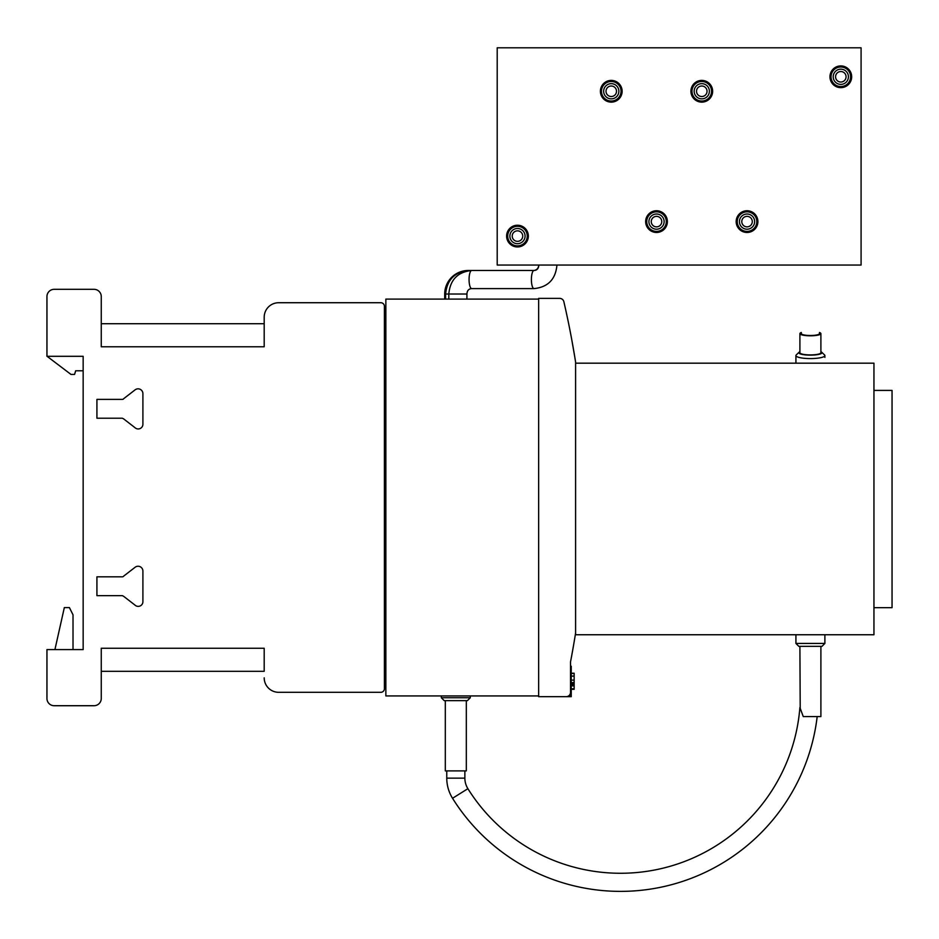 <?xml version="1.0" encoding="UTF-8"?>
<svg xmlns="http://www.w3.org/2000/svg" width="939" height="939" viewBox="0 0 939 939"><rect width="100%" height="100%" fill="white"/><g stroke="black" fill="none" stroke-linecap="round" stroke-linejoin="round"><path stroke-width="1.41" d="M817.188 716.574A198.059 198.059 0 0 1 452.539 798.279L460.216 793.478L452.539 798.279A38.018 38.018 0 0 1 446.764 778.138L464.864 778.138A19.919 19.919 0 0 0 467.892 788.69A179.959 179.959 0 0 0 799.899 707.466L803.174 716.34M467.892 788.69L460.216 793.478L467.892 788.69M468.749 270.69A9.05 1.256 -90 0 1 469.007 270.491L468.232 270.491A23.534 23.534 0 0 0 444.699 294.024L466.918 294.024L466.918 299.095M533.552 270.491C536.615 270.315 538.376 268.507 538.833 265.056A5.434 5.434 0 0 1 533.411 270.491M441.33 697.747L470.298 697.747L467.399 700.647L444.229 700.647L441.33 697.747L441.33 695.94M466.319 700.647L466.319 770.896L445.309 770.896L445.309 700.647M810.404 643.438L824.888 643.438L821.989 646.337L798.819 646.337L795.92 643.438L810.404 643.438M800.204 708.112L799.899 646.337M820.897 646.337L820.897 716.574L803.232 716.574M747.033 232.473A10.857 10.857 0 0 1 736.176 221.616A10.857 10.857 0 0 1 747.033 210.747A10.857 10.857 0 0 1 757.902 221.616A10.857 10.857 0 0 1 747.033 232.473M656.514 232.473A10.857 10.857 0 0 1 645.656 221.616A10.857 10.857 0 0 1 656.514 210.747A10.857 10.857 0 0 1 667.383 221.616A10.857 10.857 0 0 1 656.514 232.473M701.773 102.128A10.857 10.857 0 0 1 690.916 91.259A10.857 10.857 0 0 1 701.773 80.402A10.857 10.857 0 0 1 712.642 91.259A10.857 10.857 0 0 1 701.773 102.128M611.254 102.128A10.857 10.857 0 0 1 600.397 91.259A10.857 10.857 0 0 1 611.254 80.402A10.857 10.857 0 0 1 622.123 91.259A10.857 10.857 0 0 1 611.254 102.128M840.816 87.644A10.857 10.857 0 0 1 829.959 76.775A10.857 10.857 0 0 1 840.816 65.918A10.857 10.857 0 0 1 851.673 76.775A10.857 10.857 0 0 1 840.816 87.644M517.471 246.957A10.857 10.857 0 0 1 506.614 236.1A10.857 10.857 0 0 1 517.471 225.231A10.857 10.857 0 0 1 528.34 236.1A10.857 10.857 0 0 1 517.471 246.957M517.471 226.322A9.777 9.777 0 0 1 527.249 236.1A9.777 9.777 0 0 1 517.471 245.865A9.777 9.777 0 0 1 507.694 236.1A9.777 9.777 0 0 1 517.471 226.322M517.471 243.694A7.606 7.606 0 0 0 525.077 236.1A7.606 7.606 0 0 0 517.471 228.494A7.606 7.606 0 0 0 509.877 236.1A7.606 7.606 0 0 0 517.471 243.694M517.471 241.346A5.247 5.247 0 0 1 512.225 236.1A5.247 5.247 0 0 1 517.471 230.841A5.247 5.247 0 0 1 522.73 236.1A5.247 5.247 0 0 1 517.471 241.346M840.816 66.998A9.777 9.777 0 0 1 850.593 76.775A9.777 9.777 0 0 1 840.816 86.552A9.777 9.777 0 0 1 831.038 76.775A9.777 9.777 0 0 1 840.816 66.998M840.816 84.381A7.606 7.606 0 0 0 848.422 76.775A7.606 7.606 0 0 0 840.816 69.169A7.606 7.606 0 0 0 833.21 76.775A7.606 7.606 0 0 0 840.816 84.381M840.816 82.033A5.247 5.247 0 0 1 835.569 76.775A5.247 5.247 0 0 1 840.816 71.528A5.247 5.247 0 0 1 846.062 76.775A5.247 5.247 0 0 1 840.816 82.033M611.254 81.482A9.777 9.777 0 0 1 621.031 91.259A9.777 9.777 0 0 1 611.254 101.036A9.777 9.777 0 0 1 601.476 91.259A9.777 9.777 0 0 1 611.254 81.482M611.254 98.865A7.606 7.606 0 0 0 618.86 91.259A7.606 7.606 0 0 0 611.254 83.653A7.606 7.606 0 0 0 603.648 91.259A7.606 7.606 0 0 0 611.254 98.865M611.254 96.517A5.247 5.247 0 0 1 606.007 91.259A5.247 5.247 0 0 1 611.254 86.012A5.247 5.247 0 0 1 616.5 91.259A5.247 5.247 0 0 1 611.254 96.517M701.773 81.482A9.777 9.777 0 0 1 711.551 91.259A9.777 9.777 0 0 1 701.773 101.036A9.777 9.777 0 0 1 691.996 91.259A9.777 9.777 0 0 1 701.773 81.482M701.773 98.865A7.606 7.606 0 0 0 709.379 91.259A7.606 7.606 0 0 0 701.773 83.653A7.606 7.606 0 0 0 694.167 91.259A7.606 7.606 0 0 0 701.773 98.865M701.773 96.517A5.247 5.247 0 0 1 696.527 91.259A5.247 5.247 0 0 1 701.773 86.012A5.247 5.247 0 0 1 707.032 91.259A5.247 5.247 0 0 1 701.773 96.517M656.514 211.838A9.777 9.777 0 0 1 666.291 221.616A9.777 9.777 0 0 1 656.514 231.393A9.777 9.777 0 0 1 646.736 221.616A9.777 9.777 0 0 1 656.514 211.838M656.514 229.21A7.606 7.606 0 0 0 664.119 221.616A7.606 7.606 0 0 0 656.514 214.01A7.606 7.606 0 0 0 648.908 221.616A7.606 7.606 0 0 0 656.514 229.21M656.514 226.862A5.247 5.247 0 0 1 651.267 221.616A5.247 5.247 0 0 1 656.514 216.357A5.247 5.247 0 0 1 661.76 221.616A5.247 5.247 0 0 1 656.514 226.862M747.033 211.838A9.777 9.777 0 0 1 756.811 221.616A9.777 9.777 0 0 1 747.033 231.393A9.777 9.777 0 0 1 737.256 221.616A9.777 9.777 0 0 1 747.033 211.838M747.033 229.21A7.606 7.606 0 0 0 754.639 221.616A7.606 7.606 0 0 0 747.033 214.01A7.606 7.606 0 0 0 739.427 221.616A7.606 7.606 0 0 0 747.033 229.21M747.033 226.862A5.247 5.247 0 0 1 741.787 221.616A5.247 5.247 0 0 1 747.033 216.357A5.247 5.247 0 0 1 752.292 221.616A5.247 5.247 0 0 1 747.033 226.862M821.719 352.231L824.548 354.93A14.484 3.017 180 0 1 824.888 355.576A14.484 3.017 180 0 1 810.404 358.581A14.484 3.017 180 0 1 795.92 355.576A14.484 3.017 180 0 1 796.249 354.93L799.077 352.231A11.585 2.406 0 0 0 810.404 355.142A11.585 2.406 0 0 0 821.719 352.231A11.585 2.406 0 0 0 820.897 351.714M799.899 351.714A11.585 2.406 0 0 0 799.077 352.231M820.897 333.615L820.897 352.735A10.505 2.183 180 0 1 810.404 354.919A10.505 2.183 180 0 1 799.899 352.735L799.899 333.615A10.505 2.183 0 0 0 810.404 335.798A10.505 2.183 0 0 0 820.897 333.615A10.505 2.183 0 0 0 819.454 332.5L819.454 333.615A9.05 1.878 0 0 1 810.404 335.493A9.05 1.878 0 0 1 801.343 333.615L801.343 332.5A10.505 2.183 0 0 0 799.899 333.615M575.595 632.968C570.572 662.582 570.572 662.582 575.595 632.968L575.595 362.067A868.998 868.998 0 0 0 563.87 301.736A4.343 4.343 0 0 0 559.632 298.367L538.657 298.367L538.657 696.668L566.182 696.668A4.343 4.343 0 0 0 570.525 692.313L570.525 661.901A868.998 868.998 0 0 0 575.595 632.968M571.687 655.751L573.353 646.419M570.525 666.244L571.241 666.244L571.241 696.668L563.283 696.668M571.241 689.32L574.14 689.32L574.14 673.228L571.241 673.228M571.241 688.803L574.14 688.803M571.241 685.834L574.14 685.834M571.241 684.895L574.14 684.895M571.241 683.897L574.14 683.897M571.241 682.641L574.14 682.641M571.241 680.118L574.14 680.118M571.241 676.092L574.14 676.092M571.241 673.451L574.14 673.451M574.691 356.491L571.687 339.284M574.304 354.191L573.87 351.585L574.304 354.191M538.657 299.095L385.859 299.095L385.859 695.94L538.657 695.94M385.859 332.383L384.415 332.383L384.415 323.72L385.859 323.72M384.415 332.383L384.415 662.652L385.859 662.652M385.859 671.315L384.415 671.315L384.415 662.652M264.199 671.315L101.259 671.315L264.199 671.315L264.199 648.262L101.259 648.262L101.259 698.475A7.242 7.242 0 0 1 94.017 705.717L54.192 705.717A7.242 7.242 0 0 1 46.95 698.475L46.95 649.588L83.16 649.588L83.16 356.304L46.95 356.304L46.95 296.56A7.242 7.242 0 0 1 54.192 289.318L94.017 289.318A7.242 7.242 0 0 1 101.259 296.56L101.259 323.72L264.199 323.72M47.067 356.304L70.965 374.415L74.58 374.415L75.672 370.788L83.16 370.788M54.92 649.588L64.333 607.592L69.404 607.592L73.019 614.834L73.019 649.588M101.259 346.773L264.199 346.773L101.259 346.773L101.259 323.72M278.683 302.722L380.788 302.722L278.683 302.722A14.484 14.484 0 0 0 264.199 317.182L264.199 346.773M122.258 418.219L96.917 418.219L96.917 399.392L122.258 399.392A1.632 1.632 0 0 0 123.713 398.664L134.934 389.978A4.836 4.836 0 0 1 142.904 393.605L142.904 424.017A4.707 4.707 0 0 1 134.934 427.632L123.713 418.947A10.505 10.505 0 0 0 122.258 418.219M122.258 595.643L96.917 595.643L96.917 576.816L122.258 576.816A1.632 1.632 0 0 0 123.713 576.088L134.934 567.402A4.836 4.836 0 0 1 142.904 571.018L142.904 601.441A4.707 4.707 0 0 1 134.934 605.056L123.713 596.371A10.505 10.505 0 0 0 122.258 595.643M384.415 306.337L384.415 323.72L384.415 306.337A3.615 3.615 0 0 0 380.788 302.722M384.415 688.698L384.415 671.315L384.415 688.698A3.615 3.615 0 0 1 380.788 692.313L278.683 692.313A14.484 14.484 0 0 1 264.199 677.841M380.788 692.313L278.683 692.313M873.951 607.662L873.951 634.752L575.595 634.752L575.595 363.182L873.951 363.182L873.951 607.662L892.05 607.662L892.05 390.413L873.951 390.413M497.201 265.056L861.086 265.056L861.086 47.807L497.201 47.807L497.201 265.056M538.833 265.056C538.599 268.519 537.002 270.338 534.045 270.491A9.05 2.641 90 0 0 531.392 279.54A9.05 2.641 90 0 0 534.045 288.602C548 287.158 555.63 279.306 556.944 265.056L556.944 265.068M534.045 288.602L471.718 288.602A9.05 2.641 -90 0 1 469.066 279.54A9.05 2.641 -90 0 1 471.718 270.491L469.007 270.491C454.793 271.899 446.987 279.74 445.614 294.024L445.614 299.095M571.241 667.699L570.525 667.699M571.241 695.212L569.41 695.212M471.718 288.602C468.725 288.778 467.129 290.597 466.918 294.024M446.764 770.896L446.764 778.138M795.92 634.752L795.92 643.438L798.819 646.337M444.699 294.024L444.699 299.095M534.045 270.491L471.718 270.491C457.751 271.934 450.121 279.775 448.807 294.024L448.807 299.095M824.888 355.576L824.888 357.372M795.92 363.182L795.92 355.576M824.888 634.752L824.888 643.438M464.864 770.896L464.864 778.138M470.298 695.94L470.298 697.747"/></g></svg>
